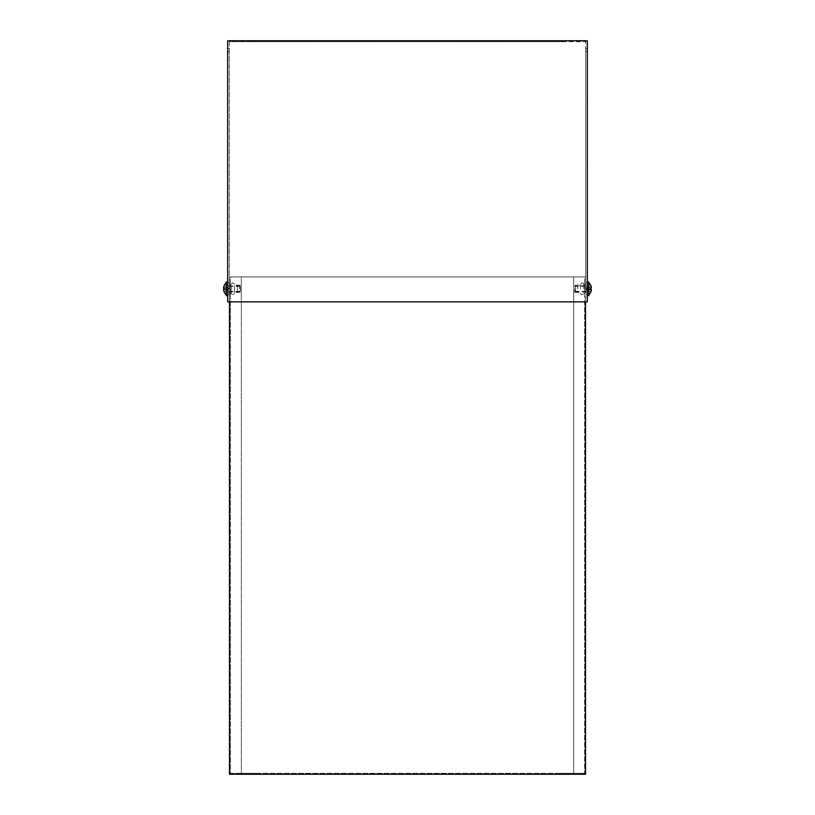 <?xml version="1.0" encoding="UTF-8"?>
<svg xmlns="http://www.w3.org/2000/svg" width="815" height="815" viewBox="0 0 815 815"><rect width="100%" height="100%" fill="white"/><g stroke="black" fill="none" stroke-linecap="round" stroke-linejoin="round"><path stroke-width="0.61" stroke-dasharray="4.08 3.06" d="M243.114 41.697L229.351 41.697L229.351 301.866L227.691 301.866L227.691 40.75L243.114 40.75L243.114 41.697L249.054 41.697L249.054 40.75L243.114 40.75M229.351 288.928L229.351 48.584L229.351 291.892L229.351 288.928L227.691 288.928L227.691 48.584L227.691 291.892L227.691 288.928L229.351 288.928M229.351 41.697L229.351 301.866L587.309 301.866L587.309 40.75L565.946 40.75L565.946 41.697L249.054 41.697L249.054 40.75L565.946 40.75L565.946 41.697L585.649 41.697L585.649 301.866L585.649 41.697L229.351 41.697M587.309 51.549L587.309 291.892L587.309 51.549L585.649 51.549L585.649 288.928L585.649 51.549L587.309 51.549M585.649 288.928L585.649 291.892L585.649 288.928L587.309 288.928L585.649 288.928M584.589 288.816L584.589 284.476L584.589 288.816M585.537 288.816L585.537 284.476L585.537 288.816M229.463 288.816L229.463 284.476L229.463 288.816M230.411 288.816L230.411 284.476L230.411 288.816M245.488 773.303L245.488 774.25L237.185 774.25L245.488 774.25L245.488 773.303L237.185 773.303L245.488 773.303M577.815 773.303L577.815 774.25L569.512 774.25L577.815 774.25L577.815 773.303L569.512 773.303L577.815 773.303M229.463 301.866L229.463 276.937L585.537 276.937L573.668 276.937L573.668 773.303L555.861 773.303L555.861 774.25L555.861 773.303L259.139 773.303L259.139 774.25L229.463 774.25L229.463 276.937L241.332 276.937L241.332 773.303L259.139 773.303L259.139 774.25L585.537 774.25L585.537 301.866M230.411 773.303L241.332 773.303L241.332 276.937L230.411 276.937L230.411 773.303L584.589 773.303L573.668 773.303L573.668 276.937L584.589 276.937L584.589 773.303L584.589 276.937L230.411 276.937L230.411 773.303M569.512 773.303L569.512 774.25L569.512 773.303M237.185 773.303L237.185 774.25L237.185 773.303M586.963 288.775L586.963 294.694L586.963 288.775M574.616 288.775L574.616 292.106L574.616 288.775M577.58 288.867L577.58 284.72L577.58 288.867M580.545 288.867L580.545 284.476L580.545 288.867M583.754 288.867L583.754 284.476L583.754 288.867M228.037 290.354L228.037 286.32L228.037 290.354M240.384 290.354L240.384 286.32L240.384 290.354M240.384 286.778L240.384 292.106L240.384 286.778M237.42 286.279L237.42 292.901L237.42 286.279M234.455 286.279L234.455 292.901L234.455 286.279M234.455 286.136L234.455 293.145L234.455 286.136M231.246 286.136L231.246 293.145L231.246 286.136M231.246 286.279L231.246 292.901L231.246 286.279M229.463 286.279L229.463 292.901L229.463 286.279M229.463 285.179L229.463 294.694L229.463 285.179M228.037 285.179L228.037 294.694L228.037 285.179M588.277 289.773L586.067 289.824L585.741 288.816L586.067 287.797L586.067 289.824L586.067 287.797L588.277 287.797L588.277 286.289L588.277 287.848L591.405 287.593L591.007 288.082A7.549 7.518 -64 0 1 591.018 288.316L588.277 288.306L588.277 289.529L591.405 289.478L591.405 290.028A7.814 7.804 0 0 1 591.007 291.526L588.277 291.281L588.277 289.773L591.405 290.028M588.277 289.977L588.277 291.281M591.405 290.079L588.277 289.824M588.277 289.468L588.277 288.306M591.405 288.255L588.277 288.245M587.309 285.607L587.309 292.014L587.309 285.607L587.075 291.78L587.075 285.851L575.441 285.841L575.441 291.78L575.441 285.841M587.309 295.631L587.309 281.99L587.309 295.631M588.736 295.631L588.736 281.99M588.736 288.551L588.736 294.806L588.736 288.551M591.007 286.045A7.814 7.804 0 0 1 591.018 286.085L588.277 286.289M591.007 289.539L588.277 289.529M591.028 288.816A7.549 7.518 -64 0 1 591.007 289.305L588.277 289.315L588.277 288.092L591.405 288.143M591.405 289.366L588.277 289.315M591.007 288.082L588.277 288.092M588.277 288.153L588.277 289.376M591.405 287.542L588.277 287.797M591.007 286.096L588.277 286.34M591.007 291.576L588.277 291.332M575.441 291.78L587.309 292.014M228.934 288.816L228.934 287.797L228.934 288.816M226.723 288.816L226.723 289.427L223.595 289.427L226.723 289.427L226.723 288.204L226.723 289.427L226.723 288.204L223.595 288.204L226.723 288.204L226.723 288.816M226.723 289.804L223.595 290.048L226.723 289.804L226.723 291.312L226.723 289.804M223.993 289.427L226.723 289.427L223.595 289.427L223.595 290.048A7.814 7.814 0 0 0 223.993 291.556L226.723 291.312L223.993 291.556M227.691 288.816L227.691 281.99L227.691 288.816M226.264 281.99L226.264 295.631M239.559 288.816L239.559 285.841L239.559 288.816M226.264 282.815L226.264 294.806L226.264 282.815M223.993 288.204L226.723 288.204L223.595 288.204L223.595 287.573A7.814 7.814 0 0 1 223.993 286.065L226.723 286.31L226.723 287.817L226.723 286.31L223.993 286.065M223.595 287.573L226.723 287.817L223.595 287.573M571.886 41.697L571.886 40.75M229.351 51.549L227.691 51.549L229.351 51.549M227.925 288.816L227.925 285.841L227.925 288.816M587.309 291.892L585.649 291.892M587.309 48.584L585.649 48.584M229.351 48.584L227.691 48.584M229.351 291.892L227.691 291.892M585.537 293.145L584.589 293.145M230.411 293.145L229.463 293.145M230.411 284.476L229.463 284.476M585.537 284.476L584.589 284.476M574.616 291.301L586.963 291.301M574.616 285.515L580.545 284.72M583.754 284.476C583.143 282.347 582.073 282.347 580.545 284.476M583.754 284.72L585.537 284.72M585.537 282.937L586.963 282.937M585.537 294.694L586.963 294.694M583.754 292.901L585.537 292.901M580.545 293.145C581.126 295.274 582.195 295.274 583.754 293.145M574.616 292.106L580.545 292.901M574.616 286.32L586.963 286.32M240.384 291.301L228.037 291.301M240.384 285.515L234.455 284.72M234.455 284.476C233.385 282.408 232.316 282.408 231.246 284.476M231.246 284.72L229.463 284.72M229.463 282.937L228.037 282.937M229.463 294.694L228.037 294.694M231.246 292.901L229.463 292.901M231.246 293.145C229.749 294.49 235.902 294.653 234.455 293.145M240.384 292.106L234.455 292.901M240.384 286.32L228.037 286.32M226.723 287.644L228.934 287.797L229.26 288.816L228.934 289.824L226.723 289.977M239.559 291.78L227.691 292.014M239.559 285.841L227.925 285.841"/><path stroke-width="1.22" d="M227.691 40.75L227.691 301.866L587.309 301.866L587.309 40.75L227.691 40.75M229.463 301.866L229.463 774.25L585.537 774.25L585.537 301.866M591.007 289.478L591.405 290.079A7.814 7.804 180 0 1 591.007 291.576L591.018 291.536M591.405 287.593L591.405 287.542A7.814 7.804 0 0 0 591.018 286.085L591.007 286.096A7.814 7.804 180 0 1 591.405 287.593L591.007 288.316A7.549 7.518 -64 0 1 591.028 288.816M587.309 281.99L588.736 281.99L588.736 295.631L587.309 295.631M591.018 289.305L591.007 289.539A7.549 7.518 -116 0 0 591.007 288.316M223.595 289.427L223.993 289.427A7.549 7.518 90 0 1 223.993 288.204A7.549 7.518 90 0 0 223.993 289.427L223.595 290.048A7.814 7.814 0 0 0 223.993 291.556L223.972 291.556A7.834 7.834 0 0 0 226.264 294.806M227.691 295.631L226.264 295.631L226.264 281.99L227.691 281.99M226.264 282.815A7.834 7.834 0 0 0 223.972 286.065L223.993 286.065A7.814 7.814 0 0 0 223.595 287.573L223.595 288.204M591.028 286.065A7.834 7.834 0 0 0 588.736 282.815M588.736 294.806A7.834 7.834 0 0 0 591.028 291.556"/></g></svg>

